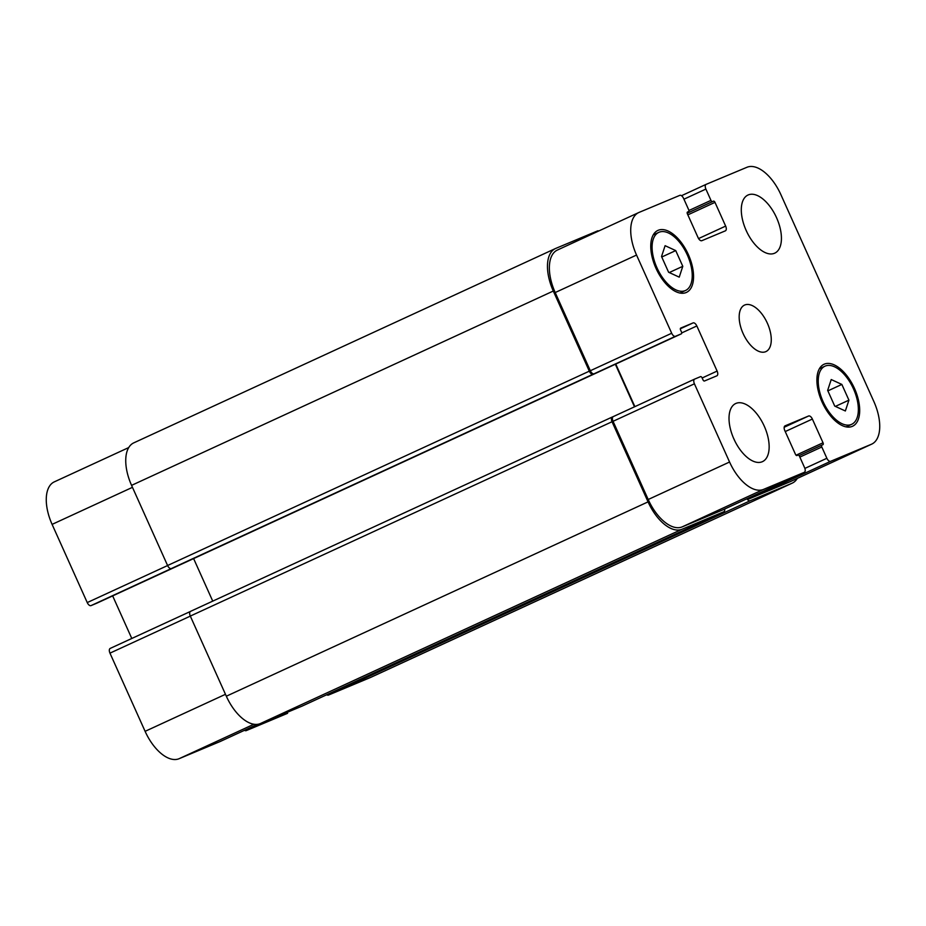 <?xml version="1.0" encoding="UTF-8"?>
<svg xmlns="http://www.w3.org/2000/svg" width="926" height="926" viewBox="0 0 926 926"><rect width="100%" height="100%" fill="white"/><g stroke="black" fill="none" stroke-linecap="round" stroke-linejoin="round"><path stroke-width="1.39" d="M733.473 438.01A31.993 16.471 -114.7 0 1 734.399 439.989A31.993 16.471 -114.7 0 1 734.816 440.926M764.286 426.215A31.993 16.471 -114.7 0 1 762.48 461.634A31.993 16.471 -114.7 0 1 734.121 439.48A31.993 16.471 -114.7 0 1 735.695 403.528A31.993 16.471 -114.7 0 1 764.286 426.215M776.567 217.737A31.993 16.471 -114.7 0 1 774.749 253.157A31.993 16.471 -114.7 0 1 746.402 230.991A31.993 16.471 -114.7 0 1 747.976 195.039A31.993 16.471 -114.7 0 1 776.567 217.737M745.743 229.521A31.993 16.471 -114.7 0 1 746.68 231.512A31.993 16.471 -114.7 0 1 747.097 232.449M675.725 250.587L682.786 266.306L679.233 277.14L668.595 272.244L661.534 256.525L665.1 245.691L675.725 250.587L661.754 257.023M682.786 266.306L669.255 272.545M841.85 384.429L848.922 400.159L845.357 410.982L834.731 406.097L827.659 390.367L831.224 379.544L841.85 384.429L827.89 390.865M848.922 400.159L835.379 406.398M687.37 255.055A31.993 16.471 65.3 0 0 658.768 232.368A31.993 16.471 65.3 0 0 657.194 268.308A31.993 16.471 65.3 0 0 685.553 290.475A31.993 16.471 65.3 0 0 687.37 255.055M688.377 254.627A34.123 17.571 -114.7 0 1 686.444 292.408A34.123 17.571 -114.7 0 1 656.198 268.772A34.123 17.571 -114.7 0 1 657.877 230.424A34.123 17.571 -114.7 0 1 688.377 254.627M853.494 388.897A31.993 16.471 65.3 0 0 824.904 366.21A31.993 16.471 65.3 0 0 823.33 402.162A31.993 16.471 65.3 0 0 851.677 424.316A31.993 16.471 65.3 0 0 853.494 388.897M854.513 388.48A34.123 17.571 -114.7 0 1 852.568 426.249A34.123 17.571 -114.7 0 1 822.334 402.613A34.123 17.571 -114.7 0 1 824.013 364.277A34.123 17.571 -114.7 0 1 854.513 388.48M873.901 401.618A38.394 19.77 -114.7 0 1 871.725 444.121A38.394 19.77 -114.7 0 1 871.389 444.272L830.645 461.31A4.271 2.199 -114.7 0 1 826.872 458.277L821.802 446.992A1.702 0.88 -114.7 0 1 821.894 445.105L822.925 444.677A1.702 0.88 65.3 0 0 822.936 444.665A1.702 0.88 65.3 0 0 823.029 442.778L812.368 419.05A4.271 2.199 65.3 0 0 808.595 416.005L785.074 425.844A4.271 2.199 65.3 0 0 785.04 425.856A4.271 2.199 65.3 0 0 784.797 430.578L795.457 454.307A1.702 0.88 65.3 0 0 796.973 455.523L797.981 455.106A1.702 0.88 -114.7 0 1 799.497 456.321L804.567 467.607A4.271 2.199 -114.7 0 1 804.324 472.329A4.271 2.199 -114.7 0 1 804.289 472.341L763.533 489.391A38.394 19.77 -114.7 0 1 729.561 462.016L694.419 383.815A4.271 2.199 -114.7 0 1 694.662 379.093L700.577 376.627A1.702 0.88 -114.7 0 1 702.082 377.843L702.961 379.787A1.702 0.88 65.3 0 0 704.466 381.003L716.84 375.829A4.271 2.199 65.3 0 0 716.874 375.806A4.271 2.199 65.3 0 0 717.118 371.083L696.838 325.964A4.271 2.199 65.3 0 0 693.053 322.919L680.691 328.093A1.702 0.88 65.3 0 0 680.679 328.105A1.702 0.88 65.3 0 0 680.575 329.992L681.455 331.936A1.702 0.88 -114.7 0 1 681.362 333.823L675.459 336.288A4.271 2.199 -114.7 0 1 671.686 333.244L636.544 255.055A38.394 19.77 -114.7 0 1 638.732 212.563A38.394 19.77 -114.7 0 1 639.056 212.413L679.811 195.363A4.271 2.199 -114.7 0 1 683.585 198.407L688.655 209.693A1.702 0.88 -114.7 0 1 688.562 211.579L687.532 212.008A1.702 0.88 65.3 0 0 687.509 212.019A1.702 0.88 65.3 0 0 687.416 213.906L698.077 237.635A4.271 2.199 65.3 0 0 701.862 240.679L725.371 230.84A4.271 2.199 65.3 0 0 725.417 230.817A4.271 2.199 65.3 0 0 725.648 226.094L714.988 202.366A1.702 0.88 65.3 0 0 713.483 201.15L712.464 201.579A1.702 0.88 -114.7 0 1 710.96 200.363L705.89 189.078A4.271 2.199 -114.7 0 1 706.121 184.355A4.271 2.199 -114.7 0 1 706.168 184.343L746.912 167.293A38.394 19.77 -114.7 0 1 780.896 194.668L873.901 401.618M96.917 603.139A1.702 0.88 -114.7 0 1 96.906 603.15L681.362 333.823A1.702 0.88 -114.7 0 1 681.339 333.835L96.894 603.15A1.702 0.88 -114.7 0 1 96.894 603.15L91.014 605.616A4.271 2.199 -114.7 0 1 87.241 602.571L52.099 524.382A38.394 19.77 -114.7 0 1 54.275 481.879L128.702 447.582M694.662 379.093A4.271 2.199 -114.7 0 1 694.697 379.081L613.301 416.584A4.271 2.199 -114.7 0 1 613.336 416.573L694.616 379.116M821.894 445.105A1.702 0.88 -114.7 0 1 821.906 445.093L799.069 455.627L821.894 445.105M767.388 323.255A25.592 13.184 -114.7 0 1 765.941 351.579A25.592 13.184 -114.7 0 1 743.254 333.858A25.592 13.184 -114.7 0 1 744.516 305.094A25.592 13.184 -114.7 0 1 767.388 323.255M287.604 713.286A38.394 19.77 -114.7 0 1 287.268 713.437A38.394 19.77 -114.7 0 1 286.944 713.587L246.189 730.637A4.271 2.199 -114.7 0 1 244.51 730.29M219.913 741.622A4.271 2.199 -114.7 0 1 219.879 741.645A4.271 2.199 -114.7 0 1 219.832 741.657L179.088 758.707A38.394 19.77 -114.7 0 1 145.104 731.332L109.962 653.143A4.271 2.199 -114.7 0 1 110.206 648.42A4.271 2.199 -114.7 0 1 110.24 648.397L190.293 611.519L110.206 648.42M131.793 638.477L112.659 595.893M326.739 694.743A4.271 2.199 65.3 0 0 328.429 695.09L370.192 677.612A38.394 19.77 65.3 0 0 370.516 677.473A38.394 19.77 65.3 0 0 370.84 677.311M134.073 442.721A38.394 19.77 65.3 0 0 133.749 442.871A38.394 19.77 65.3 0 0 131.573 485.363L167.583 565.508A4.271 2.199 65.3 0 0 171.356 568.541L91.014 605.616M193.615 558.586L212.737 601.124M612.248 417.036L190.594 611.334A4.271 2.199 65.3 0 0 190.548 611.357A4.271 2.199 65.3 0 0 190.305 616.079L226.326 696.213A38.394 19.77 65.3 0 0 260.31 723.588L302.073 706.121A4.271 2.199 65.3 0 0 302.108 706.098A4.271 2.199 65.3 0 0 302.142 706.087M790.688 481.451A38.394 19.77 -114.7 0 1 790.364 481.613A38.394 19.77 -114.7 0 1 790.028 481.751L749.284 498.801A4.271 2.199 -114.7 0 1 747.606 498.466M804.324 472.329L722.963 509.809A4.271 2.199 -114.7 0 1 722.963 509.809A4.271 2.199 -114.7 0 1 722.928 509.832L682.184 526.882A38.394 19.77 -114.7 0 1 648.2 499.508L613.058 421.307A4.271 2.199 -114.7 0 1 613.301 416.584L612.317 417.001A4.271 2.199 -114.7 0 0 612.283 417.013L190.548 611.357M634.889 406.641L615.744 364.057M598.752 230.979A4.271 2.199 -114.7 0 0 597.571 230.91L555.808 248.388A38.394 19.77 -114.7 0 0 555.484 248.527A38.394 19.77 -114.7 0 0 553.297 291.03L589.318 371.164A4.271 2.199 -114.7 0 0 593.091 374.208L594.11 373.78A4.271 2.199 -114.7 0 1 590.325 370.736L555.195 292.547A38.394 19.77 -114.7 0 1 557.371 250.055L638.732 212.563M797.298 478.418A38.394 19.77 -114.7 0 1 792.251 483.129A38.394 19.77 -114.7 0 1 791.927 483.279L750.153 500.746A4.271 2.199 -114.7 0 1 746.946 498.767M724.676 509.022A4.271 2.199 -114.7 0 1 723.843 511.765A4.271 2.199 -114.7 0 1 723.808 511.777L682.034 529.244A38.394 19.77 -114.7 0 1 648.061 501.869L612.04 421.735A4.271 2.199 -114.7 0 1 612.283 417.013M634.484 406.827L615.35 364.242M273.112 718.229L246.189 730.637M219.879 741.645L257.451 724.329L219.832 741.657M253.898 724.236L179.088 758.707M225.469 694.303L145.104 731.332M190.328 616.114L109.962 653.143M167.594 565.543L87.241 602.571M132.453 487.342L52.099 524.382M790.028 481.751L871.389 444.272M749.284 498.801L830.645 461.31M804.879 468.406L826.872 458.277M785.236 431.551L812.368 419.05M784.183 427.256L808.595 416.005M722.928 509.832L804.289 472.341M682.184 526.882L763.533 489.391M648.2 499.508L729.561 462.016M613.058 421.307L694.419 383.815M702.151 377.982L717.118 371.083M681.71 332.932L696.838 325.964M680.321 328.788L693.053 322.919M590.325 370.736L671.686 333.244M594.11 373.78L675.459 336.288M555.195 292.547L636.544 255.055M698.574 238.572L725.648 226.094M706.121 184.355L681.49 195.71L706.087 184.378M683.932 199.194L705.89 189.078M710.96 200.363L688.898 210.526M712.464 201.579L687.196 213.223M713.483 201.15L687.208 213.258M714.988 202.366L687.856 214.867M553.297 291.03L131.573 485.363M589.318 371.164L167.583 565.508M593.091 374.208L171.356 568.541M612.04 421.735L190.305 616.079M648.061 501.869L226.326 696.213M682.034 529.244L260.31 723.588M723.808 511.777L302.073 706.121M823.029 442.778L796.071 455.198M821.802 446.992L799.844 457.108M750.153 500.746L328.429 695.09M791.927 483.279L370.192 677.612M679.997 293.033L685.553 290.475M653.224 234.926L658.768 232.368M846.121 426.874L851.677 424.316M819.348 368.768L824.904 366.21M790.364 481.613L871.725 444.121M555.484 248.527L133.749 442.871M723.843 511.765L302.108 706.098M792.251 483.129L370.516 677.473"/></g></svg>

